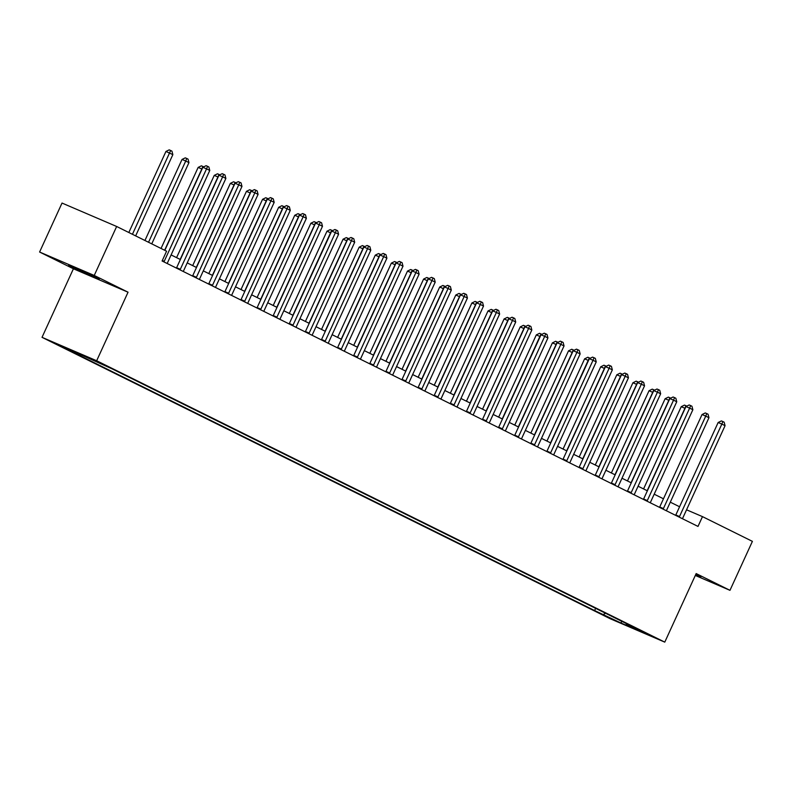 <?xml version="1.0" encoding="UTF-8"?>
<svg xmlns="http://www.w3.org/2000/svg" width="792" height="792" viewBox="0 0 792 792"><rect width="100%" height="100%" fill="white"/><g stroke="black" fill="none" stroke-linecap="round" stroke-linejoin="round"><path stroke-width="1.19" d="M695.485 575.071L700.88 577.16L695.772 574.438M95.505 277.131L68.706 265.191L89.258 275.081L99.267 279.19L95.505 277.131M650.777 635.441L639.788 630.551L650.777 635.441M42.026 337.333L610.147 618.71L664.775 642.134L96.664 360.746L42.026 337.333L73.418 268.775L128.047 292.198L94.238 275.448L39.6 252.024L73.418 268.775M39.6 252.024L62.023 203.059L116.652 226.482L94.238 275.448M116.652 226.482L166.577 251.203L162.093 260.994L697.999 526.423L702.484 516.632L686.545 509.801M92.555 359.578L106.049 365.726L92.664 359.36M81.695 354.677L80.517 355.331L71.587 351.5L594.614 610.553L595.624 608.345M80.517 355.331L63.132 346.718L112.197 368.904L635.224 627.957L626.284 624.126L643.678 632.739L620.938 622.997L594.614 610.553M695.297 575.457L729.976 590.327L752.4 541.362L702.484 516.632M729.976 590.327L696.168 573.576L664.775 642.134M128.047 292.198L96.664 360.746M679.576 506.761L670.289 502.168M663.468 498.792L654.192 494.188M647.371 490.812L638.085 486.219M631.264 482.833L621.987 478.239M615.166 474.863L605.88 470.26M599.059 466.884L589.773 462.29M582.952 458.915L573.675 454.311M566.854 450.935L557.568 446.341M550.747 442.956L541.471 438.362M534.649 434.986L525.363 430.383M518.542 427.007L509.266 422.413M502.445 419.027L493.159 414.434M486.337 411.058L477.051 406.454M470.23 403.078L460.954 398.485M454.133 395.109L444.847 390.505M438.025 387.13L428.749 382.536M421.928 379.15L412.642 374.557M405.821 371.181L396.545 366.577M389.723 363.201L380.437 358.608M373.616 355.232L364.33 350.628M357.519 347.252L348.233 342.649M341.411 339.273L332.125 334.679M325.304 331.303L316.028 326.7M309.207 323.324L299.921 318.731M293.099 315.345L283.823 310.751M277.002 307.375L267.716 302.772M260.895 299.396L251.608 294.802M244.797 291.426L235.511 286.823M228.69 283.447L219.404 278.843M212.583 275.467L203.306 270.874M196.485 267.498L187.199 262.894M180.378 259.519L171.102 254.925M603.544 614.384L605.553 613.265M626.135 623.462L626.284 624.126M620.938 622.997L621.859 621.334M163.885 261.885A2.158 1.435 113.2 0 0 164.221 261.32L206.544 168.864L209.771 170.458L167.439 262.914A2.158 1.435 113.2 0 0 167.231 263.538M164.825 250.341L202.851 167.28L206.544 168.864L207.573 166.32L208.86 166.964L209.771 170.458M202.851 167.28L206.098 165.696L207.573 166.32M135.65 235.887L172.854 154.638L165.944 151.46L128.829 232.511M165.944 151.46L169.181 149.866L170.656 150.5L132.432 234.293M170.656 150.5L171.943 151.143L172.854 154.638M179.982 269.864A2.158 1.435 113.2 0 0 180.319 269.29L222.651 176.844L225.869 178.438L183.546 270.884A2.158 1.435 113.2 0 0 183.328 271.517M176.418 268.092A2.158 1.435 113.2 0 0 176.626 267.706L218.958 175.26L222.651 176.844L223.671 174.299L224.958 174.943L225.869 178.438M218.958 175.26L222.196 173.666L223.671 174.299M196.089 277.834A2.158 1.435 113.2 0 0 196.426 277.269L238.748 184.823L241.976 186.417L199.643 278.863A2.158 1.435 113.2 0 0 199.435 279.497M192.525 276.071A2.158 1.435 113.2 0 0 192.733 275.685L235.056 183.239L238.748 184.823L239.778 182.279L241.065 182.912L241.976 186.417M235.056 183.239L238.303 181.645L239.778 182.279M212.197 285.813A2.158 1.435 113.2 0 0 212.523 285.249L254.856 192.793L258.073 194.386L215.751 286.843A2.158 1.435 113.2 0 0 215.533 287.466M208.633 284.051A2.158 1.435 113.2 0 0 208.84 283.665L251.163 191.209L254.856 192.793L255.875 190.248L257.172 190.892L258.073 194.386M251.163 191.209L254.4 189.615L255.875 190.248M151.757 243.867L188.951 162.617L185.734 161.024L182.041 159.44L144.936 240.491M182.041 159.44L185.279 157.846L186.754 158.479L185.734 161.024L148.54 242.273M186.754 158.479L188.05 159.113L188.951 162.617M202.029 169.092L198.149 167.419L161.043 248.46M198.149 167.419L201.386 165.825L202.861 166.459L201.841 168.993L164.637 250.242M202.861 166.459L203.702 166.874M218.127 177.071L214.246 175.388L176.586 257.638M214.246 175.388L217.483 173.794L218.968 174.428L217.939 176.972L180.19 259.42M218.968 174.428L219.8 174.844M228.294 293.792A2.158 1.435 113.2 0 0 228.631 293.218L270.953 200.772L274.18 202.366L231.848 294.812A2.158 1.435 113.2 0 0 231.64 295.446M224.73 292.02A2.158 1.435 113.2 0 0 224.938 291.634L267.27 199.188L270.953 200.772L271.983 198.228L273.27 198.861L274.18 202.366M267.27 199.188L270.508 197.594L271.983 198.228M234.234 185.041L230.353 183.368L192.694 265.617M230.353 183.368L233.59 181.774L235.066 182.407L234.046 184.952L196.297 267.399M235.066 182.407L235.907 182.823M244.401 301.762A2.158 1.435 113.2 0 0 244.738 301.198L287.06 208.742L290.278 210.345L247.955 302.792A2.158 1.435 113.2 0 0 247.738 303.415M240.837 300A2.158 1.435 113.2 0 0 241.045 299.614L283.368 207.167L287.06 208.742L288.09 206.207L289.377 206.841L290.278 210.345M283.368 207.167L286.605 205.573L288.09 206.207M260.499 309.741A2.158 1.435 113.2 0 0 260.835 309.167L303.168 216.721L306.385 218.315L264.053 310.771A2.158 1.435 113.2 0 0 263.845 311.395M256.935 307.969A2.158 1.435 113.2 0 0 257.143 307.593L299.475 215.137L303.168 216.721L304.187 214.177L305.474 214.82L306.385 218.315M299.475 215.137L302.712 213.543L304.187 214.177M276.606 317.711A2.158 1.435 113.2 0 0 276.943 317.147L319.265 224.7L322.483 226.294L280.16 318.74A2.158 1.435 113.2 0 0 279.952 319.374M273.042 315.949A2.158 1.435 113.2 0 0 273.25 315.562L315.572 223.116L319.265 224.7L320.295 222.156L321.582 222.79L322.483 226.294M315.572 223.116L318.82 221.522L320.295 222.156M292.703 325.69A2.158 1.435 113.2 0 0 293.04 325.126L335.372 232.67L338.59 234.264L296.267 326.72A2.158 1.435 113.2 0 0 296.05 327.343M289.139 323.928A2.158 1.435 113.2 0 0 289.347 323.542L331.68 231.086L335.372 232.67L336.392 230.125L337.679 230.769L338.59 234.264M331.68 231.086L334.917 229.502L336.392 230.125M308.811 333.67A2.158 1.435 113.2 0 0 309.147 333.095L351.47 240.649L354.697 242.243L312.365 334.689A2.158 1.435 113.2 0 0 312.157 335.323M305.247 331.897A2.158 1.435 113.2 0 0 305.455 331.511L347.777 239.065L351.47 240.649L352.499 238.105L353.786 238.748L354.697 242.243M347.777 239.065L351.024 237.471L352.499 238.105M250.341 193.02L246.451 191.337L208.801 273.596M246.451 191.337L249.698 189.753L251.173 190.377L250.143 192.921L212.395 275.378M251.173 190.377L252.005 190.793M266.439 200.99L262.558 199.317L224.898 281.566M262.558 199.317L265.795 197.723L267.27 198.356L266.251 200.901L228.502 283.348M267.27 198.356L268.112 198.772M282.546 208.969L278.665 207.296L241.006 289.545M278.665 207.296L281.902 205.702L283.378 206.336L282.348 208.88L244.599 291.327M283.378 206.336L284.219 206.752M298.643 216.949L294.763 215.266L257.103 297.525M294.763 215.266L298 213.672L299.475 214.305L298.455 216.85L260.707 299.307M299.475 214.305L300.317 214.721M314.751 224.918L310.87 223.245L273.21 305.494M310.87 223.245L314.107 221.651L315.582 222.285L314.563 224.829L276.804 307.276M315.582 222.285L316.424 222.7M324.918 341.639A2.158 1.435 113.2 0 0 325.245 341.075L367.577 248.629L370.795 250.222L328.472 342.669A2.158 1.435 113.2 0 0 328.254 343.302M321.344 339.877A2.158 1.435 113.2 0 0 321.562 339.491L363.884 247.045L367.577 248.629L368.597 246.084L369.884 246.718L370.795 250.222M363.884 247.045L367.122 245.451L368.597 246.084M330.848 232.898L326.967 231.224L289.308 313.474M326.967 231.224L330.205 229.63L331.69 230.264L292.911 315.256M331.69 230.264L332.521 230.67M341.015 349.618A2.158 1.435 113.2 0 0 341.352 349.054L383.675 256.598L386.902 258.192L344.57 350.648A2.158 1.435 113.2 0 0 344.362 351.272M337.451 347.856A2.158 1.435 113.2 0 0 337.659 347.47L379.992 255.014L383.675 256.598L384.704 254.054L385.991 254.697L386.902 258.192M379.992 255.014L383.229 253.42L384.704 254.054M346.955 240.877L343.075 239.194L305.415 321.443M343.075 239.194L346.312 237.6L347.787 238.234L346.767 240.778L309.019 323.225M347.787 238.234L348.628 238.649M357.123 357.588A2.158 1.435 113.2 0 0 357.459 357.024L399.782 264.577L402.999 266.171L360.677 358.618A2.158 1.435 113.2 0 0 360.459 359.251M353.559 355.826A2.158 1.435 113.2 0 0 353.767 355.44L396.089 262.993L399.782 264.577L400.811 262.033L402.098 262.667L402.999 266.171M396.089 262.993L399.326 261.4L400.811 262.033M363.053 248.846L359.172 247.173L321.522 329.423M359.172 247.173L362.419 245.579L363.894 246.213L362.865 248.757L325.116 331.204M363.894 246.213L364.726 246.629M373.22 365.567A2.158 1.435 113.2 0 0 373.557 365.003L415.889 272.547L419.107 274.151L376.774 366.597A2.158 1.435 113.2 0 0 376.566 367.221M369.656 363.805A2.158 1.435 113.2 0 0 369.864 363.419L412.196 270.973L415.889 272.547L416.909 270.013L418.196 270.646L419.107 274.151M412.196 270.973L415.434 269.379L416.909 270.013M379.16 256.826L375.279 255.143L337.62 337.402M375.279 255.143L378.517 253.559L379.992 254.183L378.972 256.727L341.223 339.184M379.992 254.183L380.833 254.598M389.327 373.547A2.158 1.435 113.2 0 0 389.664 372.973L431.987 280.526L435.204 282.12L392.882 374.576A2.158 1.435 113.2 0 0 392.674 375.2M385.763 371.775A2.158 1.435 113.2 0 0 385.971 371.398L428.294 278.942L431.987 280.526L433.016 277.982L434.303 278.626L435.204 282.12M428.294 278.942L431.531 277.349L433.016 277.982M395.267 264.795L391.377 263.122L353.727 345.371M391.377 263.122L394.624 261.528L396.099 262.162L395.069 264.706L357.321 347.153M396.099 262.162L396.931 262.578M405.425 381.516A2.158 1.435 113.2 0 0 405.761 380.952L448.094 288.506L451.311 290.1L408.989 382.546A2.158 1.435 113.2 0 0 408.771 383.18M401.861 379.754A2.158 1.435 113.2 0 0 402.069 379.368L444.401 286.922L448.094 288.506L449.113 285.962L450.4 286.595L451.311 290.1M444.401 286.922L447.638 285.328L449.113 285.962M411.365 272.775L407.484 271.102L369.824 353.351M407.484 271.102L410.721 269.508L412.196 270.141L411.177 272.676L373.428 355.133M412.196 270.141L413.038 270.557M421.532 389.496A2.158 1.435 113.2 0 0 421.869 388.931L464.191 296.475L467.419 298.069L425.086 390.525A2.158 1.435 113.2 0 0 424.878 391.149M417.968 387.733A2.158 1.435 113.2 0 0 418.176 387.347L460.498 294.891L464.191 296.475L465.221 293.931L466.508 294.575L467.419 298.069M460.498 294.891L463.746 293.307L465.221 293.931M437.639 397.475A2.158 1.435 113.2 0 0 437.966 396.901L480.298 304.455L483.516 306.049L441.193 398.495A2.158 1.435 113.2 0 0 440.976 399.128M434.065 395.703A2.158 1.435 113.2 0 0 434.283 395.317L476.606 302.871L480.298 304.455L481.318 301.91L482.605 302.554L483.516 306.049M476.606 302.871L479.843 301.277L481.318 301.91M453.737 405.445A2.158 1.435 113.2 0 0 454.073 404.88L496.396 312.434L499.623 314.028L457.291 406.474A2.158 1.435 113.2 0 0 457.083 407.108M450.173 403.682A2.158 1.435 113.2 0 0 450.381 403.296L492.713 310.85L496.396 312.434L497.425 309.89L498.712 310.523L499.623 314.028M492.713 310.85L495.95 309.256L497.425 309.89M469.844 413.424A2.158 1.435 113.2 0 0 470.181 412.86L512.503 320.404L515.721 321.998L473.398 414.454A2.158 1.435 113.2 0 0 473.18 415.077M466.28 411.662A2.158 1.435 113.2 0 0 466.488 411.276L508.811 318.82L512.503 320.404L513.523 317.859L514.82 318.503L515.721 321.998M508.811 318.82L512.048 317.226L513.523 317.859M485.942 421.393A2.158 1.435 113.2 0 0 486.278 420.829L528.611 328.383L531.828 329.977L489.496 422.423A2.158 1.435 113.2 0 0 489.288 423.057M482.377 419.631A2.158 1.435 113.2 0 0 482.585 419.245L524.918 326.799L528.611 328.383L529.63 325.839L530.917 326.472L531.828 329.977M524.918 326.799L528.155 325.205L529.63 325.839M502.049 429.373A2.158 1.435 113.2 0 0 502.385 428.809L544.708 336.353L547.925 337.956L505.603 430.402A2.158 1.435 113.2 0 0 505.395 431.026M498.485 427.611A2.158 1.435 113.2 0 0 498.693 427.225L541.015 334.778L544.708 336.353L545.737 333.818L547.024 334.452L547.925 337.956M541.015 334.778L544.252 333.185L545.737 333.818M518.146 437.352A2.158 1.435 113.2 0 0 518.483 436.778L560.815 344.332L564.033 345.926L521.71 438.382A2.158 1.435 113.2 0 0 521.492 439.006M514.582 435.58A2.158 1.435 113.2 0 0 514.79 435.204L557.122 342.748L560.815 344.332L561.835 341.788L563.122 342.431L564.033 345.926M557.122 342.748L560.36 341.154L561.835 341.788M534.253 445.322A2.158 1.435 113.2 0 0 534.59 444.757L576.913 352.311L580.14 353.905L537.808 446.351A2.158 1.435 113.2 0 0 537.6 446.985M530.689 443.56A2.158 1.435 113.2 0 0 530.897 443.173L573.22 350.727L576.913 352.311L577.942 349.767L579.229 350.401L580.14 353.905M573.22 350.727L576.467 349.133L577.942 349.767M427.472 280.754L423.591 279.071L385.932 361.33M423.591 279.071L426.829 277.477L428.304 278.111L427.274 280.655L389.525 363.112M428.304 278.111L429.145 278.527M443.57 288.724L439.689 287.05L402.029 369.3M439.689 287.05L442.926 285.457L444.411 286.09L443.381 288.635L405.633 371.082M444.411 286.09L445.243 286.506M459.677 296.703L455.796 295.03L418.136 377.279M455.796 295.03L459.033 293.436L460.508 294.07L459.489 296.604L421.74 379.061M460.508 294.07L461.35 294.476M475.774 304.682L471.893 302.999L434.244 385.249M471.893 302.999L475.141 301.405L476.616 302.039L475.586 304.583L437.837 387.031M476.616 302.039L477.447 302.455M491.882 312.652L488.001 310.979L450.341 393.228M488.001 310.979L491.238 309.385L492.713 310.018L491.693 312.563L453.945 395.01M492.713 310.018L493.555 310.434M507.989 320.631L504.098 318.948L466.448 401.207M504.098 318.948L507.345 317.364L508.82 317.988L507.791 320.532L470.042 402.989M508.82 317.988L509.652 318.404M524.086 328.601L520.205 326.928L482.546 409.177M520.205 326.928L523.443 325.334L524.918 325.967L523.898 328.512L486.149 410.959M524.918 325.967L525.759 326.383M540.193 336.58L536.313 334.907L498.653 417.156M536.313 334.907L539.55 333.313L541.025 333.947L502.247 418.938M541.025 333.947L541.867 334.363M550.351 453.301A2.158 1.435 113.2 0 0 550.688 452.737L593.02 360.281L596.237 361.875L553.915 454.331A2.158 1.435 113.2 0 0 553.697 454.954M546.787 451.539A2.158 1.435 113.2 0 0 546.995 451.153L589.327 358.697L593.02 360.281L594.04 357.737L595.327 358.38L596.237 361.875M589.327 358.697L592.564 357.113L594.04 357.737M556.291 344.56L552.41 342.877L514.75 425.126M552.41 342.877L555.647 341.283L557.132 341.916L556.103 344.461L518.354 426.918M557.132 341.916L557.964 342.332M566.458 461.281A2.158 1.435 113.2 0 0 566.795 460.706L609.117 368.26L612.345 369.854L570.012 462.3A2.158 1.435 113.2 0 0 569.804 462.934M562.894 459.508A2.158 1.435 113.2 0 0 563.102 459.122L605.434 366.676L609.117 368.26L610.147 365.716L611.434 366.359L612.345 369.854M605.434 366.676L608.672 365.082L610.147 365.716M572.398 352.529L568.517 350.856L530.858 433.105M568.517 350.856L571.755 349.262L573.23 349.896L572.21 352.44L534.461 434.887M573.23 349.896L574.071 350.312M582.566 469.25A2.158 1.435 113.2 0 0 582.892 468.686L625.225 376.24L628.442 377.833L586.12 470.28A2.158 1.435 113.2 0 0 585.902 470.913M579.001 467.488A2.158 1.435 113.2 0 0 579.209 467.102L621.532 374.656L625.225 376.24L626.244 373.695L627.541 374.329L628.442 377.833M621.532 374.656L624.769 373.062L626.244 373.695M588.496 360.508L584.615 358.835L546.955 441.085M584.615 358.835L587.852 357.242L589.337 357.875L550.559 442.867M589.337 357.875L590.169 358.281M598.663 477.23A2.158 1.435 113.2 0 0 598.999 476.665L641.332 384.209L644.549 385.803L602.217 478.259A2.158 1.435 113.2 0 0 602.009 478.883M595.099 475.467A2.158 1.435 113.2 0 0 595.307 475.081L637.639 382.625L641.332 384.209L642.352 381.665L643.639 382.308L644.549 385.803M637.639 382.625L640.876 381.031L642.352 381.665M604.603 368.488L600.722 366.805L563.062 449.054M600.722 366.805L603.959 365.211L605.434 365.845L604.415 368.389L566.666 450.836M605.434 365.845L606.276 366.26M614.77 485.199A2.158 1.435 113.2 0 0 615.107 484.635L657.429 392.188L660.647 393.782L618.324 486.229A2.158 1.435 113.2 0 0 618.116 486.862M611.206 483.437A2.158 1.435 113.2 0 0 611.414 483.051L653.737 390.605L657.429 392.188L658.459 389.644L659.746 390.278L660.647 393.782M653.737 390.605L656.974 389.011L658.459 389.644M620.71 376.457L616.819 374.784L579.17 457.033M616.819 374.784L620.067 373.19L621.542 373.824L620.512 376.368L582.764 458.815M621.542 373.824L622.373 374.24M630.868 493.178A2.158 1.435 113.2 0 0 631.204 492.614L673.537 400.158L676.754 401.762L634.432 494.208A2.158 1.435 113.2 0 0 634.214 494.832M627.304 491.416A2.158 1.435 113.2 0 0 627.512 491.03L669.844 398.584L673.537 400.158L674.556 397.624L675.843 398.257L676.754 401.762M669.844 398.584L673.081 396.99L674.556 397.624M636.808 384.437L632.927 382.754L595.267 465.013M632.927 382.754L636.164 381.16L637.639 381.793L636.619 384.338L598.871 466.795M637.639 381.793L638.481 382.209M646.975 501.158A2.158 1.435 113.2 0 0 647.312 500.584L689.634 408.137L692.861 409.731L650.529 502.187A2.158 1.435 113.2 0 0 650.321 502.811M643.411 499.386A2.158 1.435 113.2 0 0 643.619 499.01L685.941 406.553L689.634 408.137L690.664 405.593L691.951 406.237L692.861 409.731M685.941 406.553L689.188 404.959L690.664 405.593M652.915 392.406L649.034 390.733L611.374 472.982M649.034 390.733L652.271 389.139L653.746 389.773L652.717 392.317L614.968 474.764M653.746 389.773L654.588 390.189M663.072 509.127A2.158 1.435 113.2 0 0 663.409 508.563L705.741 416.117L708.959 417.711L666.636 510.157A2.158 1.435 113.2 0 0 666.418 510.791M659.508 507.365A2.158 1.435 113.2 0 0 659.716 506.979L702.049 414.533L705.741 416.117L706.761 413.572L708.048 414.206L708.959 417.711M702.049 414.533L705.286 412.939L706.761 413.572M669.012 400.386L665.131 398.713L627.472 480.962M665.131 398.713L668.369 397.119L669.844 397.752L668.824 400.287L631.076 482.744M669.844 397.752L670.685 398.168M679.18 517.107A2.158 1.435 113.2 0 0 679.516 516.542L721.839 424.086L725.066 425.68L682.734 518.136A2.158 1.435 113.2 0 0 682.526 518.76M675.616 515.344A2.158 1.435 113.2 0 0 675.823 514.958L718.146 422.502L721.839 424.086L722.868 421.542L724.155 422.185L725.066 425.68M718.146 422.502L721.393 420.918L722.868 421.542M685.12 408.365L681.239 406.682L643.579 488.931M681.239 406.682L684.476 405.088L685.951 405.722L684.932 408.266L647.173 490.723M685.951 405.722L686.793 406.138M164.221 261.32L162.31 260.499M180.319 269.29L176.626 267.706M196.426 277.269L192.733 275.685M212.523 285.249L208.84 283.665M228.631 293.218L224.938 291.634M244.738 301.198L241.045 299.614M260.835 309.167L257.143 307.593M276.943 317.147L273.25 315.562M293.04 325.126L289.347 323.542M309.147 333.095L305.455 331.511M325.245 341.075L321.562 339.491M341.352 349.054L337.659 347.47M357.459 357.024L353.767 355.44M373.557 365.003L369.864 363.419M389.664 372.973L385.971 371.398M405.761 380.952L402.069 379.368M421.869 388.931L418.176 387.347M437.966 396.901L434.283 395.317M454.073 404.88L450.381 403.296M470.181 412.86L466.488 411.276M486.278 420.829L482.585 419.245M502.385 428.809L498.693 427.225M518.483 436.778L514.79 435.204M534.59 444.757L530.897 443.173M550.688 452.737L546.995 451.153M566.795 460.706L563.102 459.122M582.892 468.686L579.209 467.102M598.999 476.665L595.307 475.081M615.107 484.635L611.414 483.051M631.204 492.614L627.512 491.03M647.312 500.584L643.619 499.01M663.409 508.563L659.716 506.979M679.516 516.542L675.823 514.958"/></g></svg>
